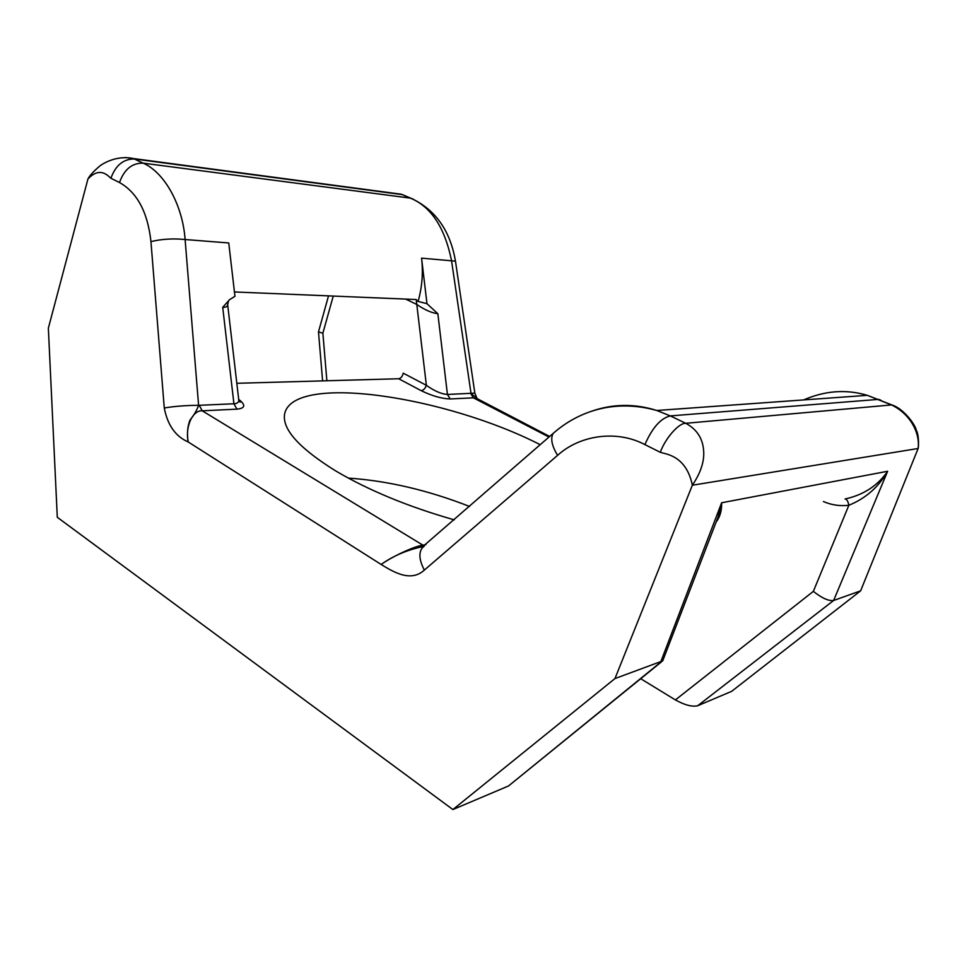 <?xml version="1.0" encoding="UTF-8"?>
<svg xmlns="http://www.w3.org/2000/svg" width="967" height="967" viewBox="0 0 967 967"><rect width="100%" height="100%" fill="white"/><g stroke="black" fill="none" stroke-linecap="round" stroke-linejoin="round"><path stroke-width="1.45" d="M540.239 444.711C445.992 396.385 294.041 372.984 284.709 413.513C281.651 428.707 298.585 447.806 335.501 470.808C368.548 490.342 408.147 506.696 454.272 519.859M469.599 506.466C427.982 490.209 387.549 480.756 348.325 478.097M479.016 399.855L473.383 397.836L450.211 398.948C441.75 398.706 432.092 395.962 421.225 390.68C423.486 390.281 425.202 388.492 426.374 385.313C434.352 391.006 441.375 394.053 447.431 394.451L474.833 393.122M426.979 303.698L421.576 258.141C423.256 272.899 422.095 287.32 418.095 301.39L426.979 303.698L437.846 313.719C431.741 312.97 424.731 309.887 416.789 304.46L416.161 299.54M418.095 301.39L415.931 299.516L234.449 291.949M227.62 304.097L227.668 304.665C227.475 306.563 225.819 307.458 222.712 307.337L229.493 299.697L234.957 296.337L228.744 242.959L185.108 239.526L198.598 405.33C196.857 410.262 193.98 415.194 189.955 420.137C187.465 426.592 186.873 433.869 188.178 441.955C175.523 436.419 167.557 425.093 164.269 407.965C175.196 406.213 186.631 405.33 198.598 405.33L233.929 403.771C237.024 403.674 238.644 402.502 238.801 400.278L238.716 399.492M421.225 390.68L398.682 378.75L236.83 383.295M398.682 378.75C400.906 378.327 402.429 376.477 403.251 373.177L426.374 385.313L416.789 304.46L405.717 299.093M164.269 407.965L150.949 241.605C147.721 212.22 137.229 192.53 119.509 182.533L110.915 178.254C108.642 176.659 100.399 165.611 87.937 179.004L48.35 328.2L57.295 517.297L452.894 809.548L508.545 785.953L660.594 662.274L721.624 502.767C721.89 510.455 720.064 516.874 716.148 522.035M452.894 809.548L614.964 678.568L662.709 660.872L718.022 517.14M845.025 498.996C863.567 494.923 877.77 485.676 887.633 471.267L833.627 600.483L860.63 590.837L918.118 448.495C920.221 432.72 909.983 413.731 891.477 404.919L867.302 395.334C846.318 389.097 825.105 390.62 803.662 399.915M697.739 705.717C692.227 707.058 684.781 705.124 675.401 699.915L813.356 591.357C821.902 598.15 828.646 601.184 833.627 600.483L697.739 705.717L731.62 691.357L860.63 590.837M614.964 678.568L692.348 485.229C686.159 454.889 664.945 454.091 660.316 452.302L644.892 444.602C616.789 429.686 579.862 435.017 557.596 455.348L424.356 570.083C410.951 582.303 394.282 572.537 381.131 564.462C392.155 556.557 414.396 546.222 422.374 545.279L425.915 544.651M591.248 411.35C612.727 403.759 634.582 403.469 656.811 410.492L670.324 415.907L878.604 399.383L880.84 400.181M238.704 399.383C245.932 405.04 245.34 408.292 236.927 409.15L202.236 410.818C192.651 410.056 185.023 426.568 188.178 441.955L381.131 564.462C393.134 555.904 407.01 549.969 422.772 546.633L424.126 546.222L422.228 547.878C418.542 552.991 419.255 560.389 424.356 570.083M421.576 258.141L455.469 261.15L474.833 393.098L477.094 398.597L471.026 393.436L451.516 260.498C444.699 227.378 430.98 206.575 410.334 198.114L401.184 194.21L395.503 193.448M125.372 157.5L133.422 158.54L143.14 163.145C164.305 172.211 182.654 204.859 185.108 239.526C173.129 238.317 161.743 239.018 150.949 241.605M640.734 678.737L675.401 699.915M661.476 661.863L508.545 785.953M401.184 194.21L133.434 158.552C116.233 154.78 101.668 164.221 99.178 166.554C93.352 171.558 89.605 175.704 87.937 179.004M644.892 444.602C652.302 427.728 660.787 418.155 670.324 415.907L685.748 423.292C696.639 429.155 702.586 438.099 703.601 450.126C704.617 460.921 700.87 472.621 692.348 485.229L918.118 448.495C918.408 449.002 919.46 435.948 916.305 430.146C915.193 424.465 903.492 408.497 891.84 404.907L893.617 405.657M228.599 300.689L227.668 304.665L238.801 400.278L240.118 402.187L238.801 400.35M718.034 517.14L721.624 502.767L887.633 471.267C878.592 487.078 865.67 498.416 848.857 505.27C848.083 501.353 846.862 499.25 845.206 498.972M333.252 296.071L322.869 333.204L318.481 331.911L328.514 295.878M413.695 199.42L410.842 198.187C435.331 209.513 450.211 230.497 455.469 261.15L455.493 261.344M554.84 431.959L553.16 433.421C550.332 438.51 551.806 445.823 557.596 455.348M437.846 313.719L447.431 394.451L450.211 398.948M236.927 409.15L233.929 403.771L222.712 307.337M660.316 452.302C665.223 438.341 678.907 422.833 685.748 423.292L891.84 404.907L867.423 395.37M548.99 437.06L473.383 397.836L470.627 393.436M199.214 405.294L202.236 410.818L424.344 546.029M119.509 182.533C124.151 169.418 132.032 162.952 143.14 163.145L410.842 198.187L402.175 194.597L134.498 158.999C123.425 158.878 115.569 165.297 110.915 178.254M322.869 333.204L326.87 380.768M813.356 591.357L848.857 505.27C840.057 506.309 831.572 505.064 823.388 501.535M405.487 195.89L401.208 194.222M284.491 414.71L284.709 413.513M867.314 395.334L656.811 410.492M549.667 436.468L477.045 398.585M318.494 331.983L322.603 380.889M717.756 517.841L718.288 516.499M422.772 546.633L553.16 433.421C578.846 410.697 615.556 398.839 656.919 410.54L656.919 410.54"/></g></svg>
